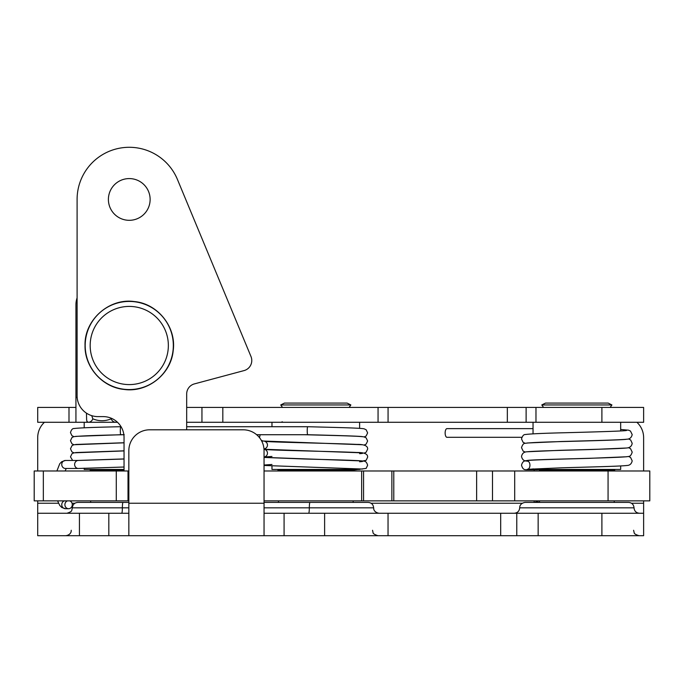 <?xml version="1.0" encoding="UTF-8"?>
<svg xmlns="http://www.w3.org/2000/svg" width="684" height="684" viewBox="0 0 684 684"><rect width="100%" height="100%" fill="white"/><g stroke="black" fill="none" stroke-linecap="round" stroke-linejoin="round"><path stroke-width="1.03" d="M264.05 500.859L649.8 500.859L649.8 470.985L264.05 470.985M128.011 500.859L128.011 470.985L34.2 470.985L34.2 500.859L128.84 500.859M576.86 404.954L611.932 404.954L608.196 403.09L545.516 403.09L541.779 404.954L576.86 404.954M539.505 500.859L539.505 502.407L614.206 502.407L614.206 500.859M615.036 469.438L614.206 470.985M533.041 468.822L533.041 469.438L620.67 469.438L620.67 465.932M620.67 430.954L620.67 422.284M280.722 404.954L350.866 404.954L347.13 403.09L284.458 403.09L280.722 404.954L282.518 407.433M278.448 500.859L278.448 502.407L353.141 502.407L353.141 500.859M277.61 469.438L278.448 470.985M271.976 466.001L271.976 469.438L359.613 469.438M271.976 426.713L271.976 422.284M90.664 500.859L90.664 502.407L128.84 502.407L77.762 502.407C74.47 502.731 72.666 504.536 72.342 507.836L122.368 507.836A5.421 0.675 -90 0 1 123.052 502.407M89.826 469.438L90.664 470.985M84.192 468.189L84.192 469.438L124.043 469.438M116.887 421.746L115.81 422.284L117.486 422.284L115.81 422.284A5.215 4.882 -90 0 1 111.21 418.813L111.629 418.394M115.81 422.284L84.192 422.284L84.192 427.782M388.042 513.256L388.042 535.709L324.618 535.709L324.618 513.256L643.627 513.256L643.627 535.709L601.894 535.709L601.894 513.256M264.05 535.709L128.84 535.709L128.84 503.244L264.05 503.244L264.05 535.709L324.618 535.709M79.438 535.709L37.706 535.709L37.706 513.256L79.438 513.256L79.438 535.709L128.84 535.709M538.146 513.256L538.146 535.709L601.894 535.709M538.146 535.709L516.771 535.709L516.771 513.256M388.042 535.709L516.771 535.709M79.438 513.256L128.84 513.256M264.05 513.256L324.618 513.256M264.05 503.244L264.05 450.662A20.862 20.862 0 0 0 243.188 429.8L149.71 429.8A20.862 20.862 0 0 0 128.84 450.662L128.84 503.244M44.443 422.284A20.862 20.862 0 0 0 37.706 437.64L37.706 470.985M37.706 500.859L37.706 535.709M631.494 503.244L643.627 503.244L643.627 500.859M643.627 470.985L643.627 437.64A20.862 20.862 0 0 0 636.881 422.284M643.627 503.244L643.627 513.256M634.025 507.836L519.686 507.836L519.823 506.605C519.678 506.981 520.054 503.176 525.107 502.407L628.605 502.407C631.896 502.731 633.7 504.536 634.025 507.836C634.35 511.128 636.154 512.932 639.454 513.256M264.05 502.407L368.206 502.407C371.498 502.731 373.31 504.536 373.635 507.836L373.772 509.058C373.618 508.682 374.003 512.487 379.056 513.256M108.816 535.709L108.816 513.256M284.082 535.709L284.082 513.256M69.657 500.859A4.01 3.711 -90 0 1 68.597 508.708A4.01 3.711 -90 0 1 67.536 500.859M78.241 460.469A4.01 3.711 90 0 0 74.624 464.479A4.01 3.711 90 0 0 78.592 468.472L124.043 467.027M56.9 470.985L59.747 463.743L61.731 461.709L65.459 460.469L78.258 460.469M123.864 434.725L120.777 434.725A4.01 0.47 -90 0 1 120.307 430.715A4.01 0.47 -90 0 1 120.777 426.713L121.051 426.713M364.179 445.036L366.179 444.087L367.624 440.983L366.111 437.82L364.059 436.914C360.237 436.041 332.031 435.469 304.363 434.716L307.689 434.725A4.01 0.47 -90 0 1 307.227 430.715A4.01 0.47 -90 0 1 307.689 426.713L186.681 426.713M307.697 426.713A4.01 0.47 -90 0 1 307.706 426.713C334.656 427.44 360.494 427.962 364.17 428.842L366.154 429.766L367.624 432.887L366.171 435.99L364.187 436.939M304.406 434.725L256.645 434.725M86.466 413.153L86.62 419.856L86.971 421.438L88.21 422.284A5.215 4.882 -90 0 0 92.81 418.813C98.949 421.361 105.079 421.361 111.21 418.813M91.733 415.658L92.81 418.813M88.21 422.284L75.933 422.284L75.933 304.773A20.862 20.862 0 0 1 77.095 297.891M68.999 422.284L37.706 422.284L37.706 407.433L68.999 407.433L68.999 422.284L75.933 422.284M643.627 422.284L601.894 422.284L601.894 407.433L643.627 407.433L643.627 422.284M186.681 407.433L535.974 407.433L535.974 422.284L601.894 422.284M535.974 422.284L526.116 422.284L526.116 407.433M388.067 407.433L388.067 422.284L526.116 422.284M388.067 422.284L378.055 422.284L378.055 407.433M222.822 407.433L222.822 422.284L378.055 422.284M222.822 422.284L201.951 422.284L201.951 407.433M186.681 422.284L201.951 422.284M535.974 407.433L601.894 407.433M68.999 407.433L75.933 407.433M37.706 407.433L37.706 422.284M534.7 502.407A4.343 4.309 90 0 1 538.556 502.407M527.296 461.187A4.343 4.309 -90 0 0 526.244 461.05M525.073 469.566A4.343 4.309 -90 0 0 528.416 469.139M526.629 461.067L526.492 461.059C523.876 461.007 522.208 459.477 521.516 456.459C522.14 453.381 524.021 451.825 527.176 451.782C534.213 450.987 565.788 450.26 592.524 449.491L626.518 448.011M533.041 428.629L446.968 428.629A4.343 1.83 90 0 0 445.139 432.963A4.343 1.83 90 0 0 446.968 437.307L521.841 437.307M124.043 470.985L124.043 437.478A20.862 20.862 0 0 0 103.181 416.607L97.966 416.607A20.862 20.862 0 0 1 77.095 395.745L77.095 199.446A52.164 52.164 0 0 1 177.43 179.439L250.985 356.518A10.431 10.431 0 0 1 244.051 370.591L194.41 383.895A10.431 10.431 0 0 0 186.681 393.967L186.681 428.21A10.431 10.431 0 0 1 186.561 429.8M129.259 178.584A20.862 20.862 0 0 1 147.334 209.877A20.862 20.862 0 0 1 111.193 209.877A20.862 20.862 0 0 1 129.259 178.584M128.84 500.808A13.039 13.039 0 0 1 128.011 500.064M608.067 470.985L608.067 500.859M514.701 500.859L514.701 470.985M43.34 500.859L43.34 470.985M116.28 470.985L116.28 500.859M391.872 470.985L391.872 500.859M393.787 500.859L393.787 470.985M476.637 500.859L476.637 470.985M361.648 470.985L361.648 500.859M363.563 500.859L363.563 470.985M538.676 469.438L539.505 470.276L614.206 470.276M278.448 470.276L353.141 470.276L353.979 469.438M90.664 470.276L124.043 470.276M37.706 503.244L58.491 503.244M72.051 503.244L74.872 503.244M371.096 503.244L522.217 503.244M264.05 507.836L309.322 507.836A5.421 0.675 -90 0 1 309.997 502.407M308.646 513.256A5.421 0.675 90 0 0 309.322 507.836L373.635 507.836M121.692 513.256A5.421 0.675 -90 0 0 122.368 507.836L128.84 507.836M500.688 535.709L500.688 513.256M68.597 508.708L65.459 508.708A4.01 3.711 -90 0 1 64.399 500.859M65.459 460.469A4.01 3.711 90 0 0 61.748 464.479A4.01 3.711 90 0 0 65.459 468.48L78.335 468.48M75.933 397.413L77.164 397.413M507.34 422.284L507.34 407.433M536.624 501.945L537.239 501.945A4.343 4.309 90 0 1 539.163 502.407M526.244 469.728L537.239 469.728A4.343 4.309 -90 0 0 538.778 469.446M85.192 345.506A44.067 44.067 0 0 0 151.292 383.664A44.067 44.067 0 0 0 151.292 307.338A44.067 44.067 0 0 0 85.192 345.506M90.177 345.506A39.082 39.082 0 0 1 148.804 311.656A39.082 39.082 0 0 1 148.804 379.355A39.082 39.082 0 0 1 90.177 345.506M492.497 500.859L492.497 470.985M610.128 407.433L611.932 404.954M543.583 407.433L541.779 404.954M539.505 470.276L539.505 470.985M533.041 433.844L533.041 422.284M349.071 407.433L350.866 404.954M353.141 470.276L353.141 470.985M282.406 421.814L280.953 422.284M359.613 428.364L359.613 422.284M372.549 530.28L373.045 532.554C372.891 533.537 374.533 534.589 377.97 535.709M71.256 530.28L71.119 531.511C71.273 531.135 70.888 534.939 65.835 535.709M633.606 530.28L634.162 532.665C634.128 533.7 635.752 534.708 639.036 535.709M519.686 507.836C519.361 511.128 517.557 512.932 514.265 513.256M72.342 507.836L71.803 510.179C71.854 511.213 70.221 512.239 66.912 513.256M65.459 508.708L61.782 507.502L59.765 505.45L57.584 500.859M65.142 470.985L66.22 468.48M124.249 434.725C96.299 435.281 79.472 435.939 73.769 436.674L71.965 437.538L70.469 440.684L71.94 443.805L73.932 444.737M73.94 436.64L71.948 435.717L70.469 432.587C71.333 429.774 72.478 428.432 73.906 428.543C79.207 427.859 94.828 427.252 120.777 426.713M78.13 460.477L124.043 459.015M72.649 460.469L70.478 456.878L71.948 453.749L73.932 452.834L124.043 450.918M75.668 436.366L120.786 434.725M75.676 444.463L124.043 442.745M73.94 452.825L71.923 451.885L70.478 448.781L72.051 445.575L73.915 444.737L124.043 442.822M75.676 452.551L124.043 450.833M77.369 460.469L124.043 458.93M271.976 464.47L264.665 464.992M264.665 457.459L304.329 459.007C331.971 459.751 360.186 460.323 364.042 461.196C365.632 461.144 366.829 462.504 367.624 465.274L366.145 468.403L353.166 470.062M359.613 461.709L366.188 460.272L367.624 457.177C367.838 454.629 365.589 452.372 356.92 452.492C336.126 451.474 266.444 450.26 264.674 449.371C268.35 450.739 268.427 455.544 264.674 456.895M259.527 437.692L260.125 434.725M362.4 436.657C361.032 436.153 333.732 435.349 307.697 434.725M261.844 441.334L262.895 440.983M362.417 444.754L263.083 441.026L261.322 440.359M364.179 453.133L366.179 452.184L367.633 449.08C367.855 446.532 365.572 444.275 356.928 444.403C336.143 443.377 266.503 442.163 264.674 441.274C268.35 442.651 268.427 447.456 264.682 448.798L264.699 448.798M362.417 452.851L263.998 449.268M264.05 456.989L271.976 456.459M359.613 453.68L362.417 453.415M362.383 460.939L264.05 457.374M264.05 465.462L362.4 469.036M362.409 461.512L359.613 461.777M534.05 502.407L534.247 500.859M534.264 470.985L534.119 469.728M626.518 456.775L588.967 458.357C561.932 459.118 532.178 459.819 526.441 460.631C523.85 460.691 522.208 462.222 521.524 465.223C522.362 468.189 523.628 469.66 525.329 469.634M527.21 443.001L561.564 441.505C588.36 440.744 619.772 440.017 626.638 439.222C629.699 439.179 631.546 437.623 632.187 434.554L630.477 431.065L628.647 430.202L620.67 429.458M628.493 438.931L630.648 439.966L632.187 443.309C631.725 446.344 629.69 447.917 626.099 448.037C618.362 448.824 586.231 449.559 559.786 450.32L527.219 451.765M527.193 461.161C530.861 461.016 530.81 469.352 527.202 469.292L562.693 467.771C589.685 467.001 620.602 466.283 626.937 465.479C629.767 465.428 631.52 463.889 632.196 460.836L630.554 457.416L628.502 456.459M525.218 443.317L523.089 442.3L521.516 438.931C522.448 435.879 523.705 434.417 525.278 434.537C529.938 433.853 543.25 433.254 565.215 432.724C593.045 431.997 625.031 431.074 626.51 430.484L626.484 430.493M525.218 452.081L523.149 451.115L521.516 447.695C522.448 444.643 523.705 443.181 525.278 443.3C529.938 442.616 543.25 442.018 565.215 441.488C593.045 440.761 625.039 439.838 626.51 439.248L626.484 439.256M527.202 460.529C528.125 459.391 621.414 458.066 628.416 456.476C630.101 456.502 631.366 455.031 632.196 452.073L630.486 448.593L628.493 447.695M85.03 345.506C84.218 319.992 109.158 297.814 134.372 301.567C157.91 303.662 176.558 327.268 173.197 350.61C171.094 374.157 147.496 392.796 124.155 389.444C102.48 387.418 84.534 367.248 85.03 345.506"/></g></svg>
